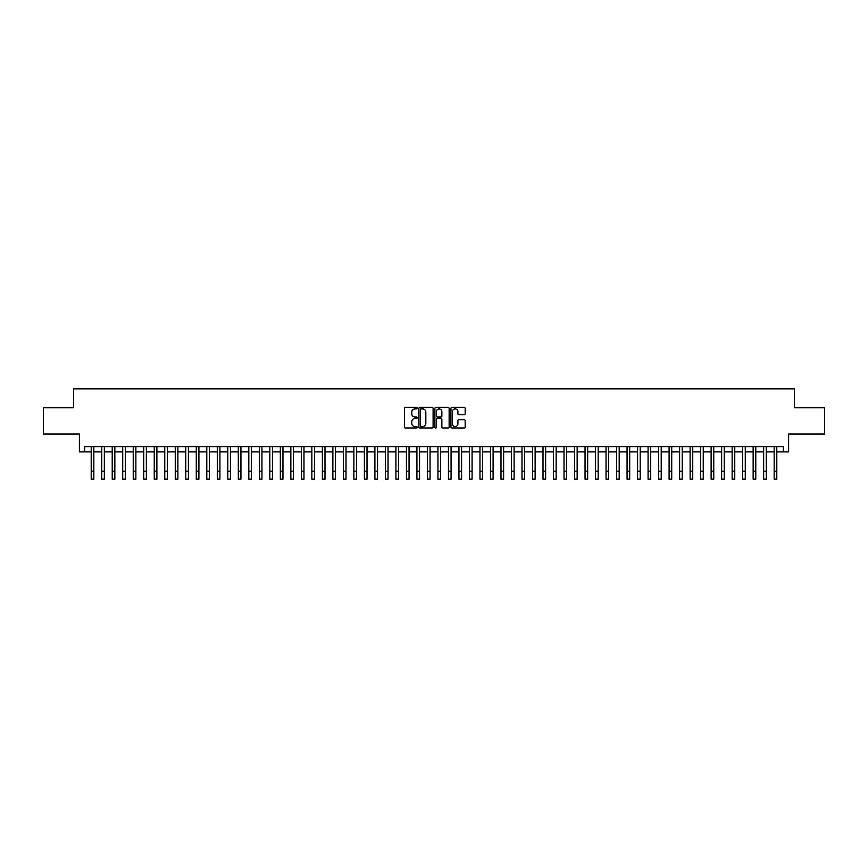 <?xml version="1.0" encoding="UTF-8"?>
<svg xmlns="http://www.w3.org/2000/svg" width="868" height="868" viewBox="0 0 868 868"><rect width="100%" height="100%" fill="white"/><g stroke="black" fill="none" stroke-linecap="round" stroke-linejoin="round"><path stroke-width="1.3" d="M417.193 408.144A0.727 0.727 0 0 0 416.466 407.428L405.508 407.428A1.031 1.031 0 0 0 404.477 408.459L404.477 427.023A1.031 1.031 0 0 0 405.508 428.054L416.466 428.054A0.727 0.727 0 0 0 417.193 427.327A0.727 0.727 0 0 0 416.466 426.611L415.045 426.611A3.298 3.298 0 0 1 411.747 423.313L411.747 421.761A3.298 3.298 0 0 1 415.045 418.463L416.466 418.463A0.727 0.727 0 0 0 417.193 417.736A0.727 0.727 0 0 0 416.466 417.02L415.045 417.02A3.298 3.298 0 0 1 411.747 413.721L411.747 412.17A3.298 3.298 0 0 1 415.045 408.871L416.466 408.871A0.727 0.727 0 0 0 417.193 408.144M464.141 414.698A1.031 1.031 0 0 0 465.172 413.667L465.172 408.459A1.031 1.031 0 0 0 464.141 407.428L451.968 407.428A1.031 1.031 0 0 0 450.937 408.459L450.937 427.023A1.031 1.031 0 0 0 451.968 428.054L464.141 428.054A1.031 1.031 0 0 0 465.172 427.023L465.172 420.73A1.031 1.031 0 0 0 464.141 419.7L458.933 419.7A1.031 1.031 0 0 0 457.903 420.73L457.903 423.855A2.756 2.756 0 0 1 455.147 426.611A2.756 2.756 0 0 1 452.38 423.855L452.38 411.627A2.756 2.756 0 0 1 455.147 408.871A2.756 2.756 0 0 1 457.903 411.627L457.903 413.667A1.031 1.031 0 0 0 458.933 414.698L464.141 414.698M84.641 451.892L84.641 446.629L783.359 446.629L783.359 451.892L788.611 451.892L788.611 434.022L824.6 434.022L824.6 407.754L794.394 407.754L794.394 388.842L73.606 388.842L73.606 407.754L43.4 407.754L43.4 434.022L79.389 434.022L79.389 451.892L91.205 451.892M433.099 408.459A1.031 1.031 0 0 0 432.069 407.428L419.895 407.428A1.031 1.031 0 0 0 418.864 408.459L418.864 427.023A1.031 1.031 0 0 0 419.895 428.054L432.069 428.054A1.031 1.031 0 0 0 433.099 427.023L433.099 408.459M435.931 407.428L448.105 407.428A1.031 1.031 0 0 1 449.136 408.459L449.136 427.023A1.031 1.031 0 0 1 448.105 428.054L442.897 428.054A1.031 1.031 0 0 1 441.866 427.023L441.866 419.494A1.031 1.031 0 0 0 440.836 418.463L437.374 418.463A1.031 1.031 0 0 0 436.344 419.494L436.344 427.327A0.727 0.727 0 0 1 435.627 428.054A0.727 0.727 0 0 1 434.901 427.327L434.901 408.459A1.031 1.031 0 0 1 435.931 407.428M93.831 451.892L101.719 451.892M104.344 451.892L112.222 451.892M114.847 451.892L122.724 451.892M125.35 451.892L133.238 451.892M135.864 451.892L143.741 451.892M146.367 451.892L154.254 451.892M156.88 451.892L164.757 451.892M167.383 451.892L175.26 451.892M177.886 451.892L185.774 451.892M188.399 451.892L196.276 451.892M198.902 451.892L206.79 451.892M209.416 451.892L217.293 451.892M219.919 451.892L227.796 451.892M230.421 451.892L238.309 451.892M240.935 451.892L248.812 451.892M251.438 451.892L259.315 451.892M261.952 451.892L269.829 451.892M272.454 451.892L280.331 451.892M282.957 451.892L290.845 451.892M293.471 451.892L301.348 451.892M303.974 451.892L311.851 451.892M314.487 451.892L322.364 451.892M324.99 451.892L332.867 451.892M335.493 451.892L343.381 451.892M346.006 451.892L353.884 451.892M356.509 451.892L364.386 451.892M367.012 451.892L374.9 451.892M377.526 451.892L385.403 451.892M388.029 451.892L395.916 451.892M398.542 451.892L406.419 451.892M409.045 451.892L416.922 451.892M419.548 451.892L427.436 451.892M430.061 451.892L437.939 451.892M440.564 451.892L448.452 451.892M451.078 451.892L458.955 451.892M461.581 451.892L469.458 451.892M472.084 451.892L479.971 451.892M482.597 451.892L490.474 451.892M493.1 451.892L500.988 451.892M503.614 451.892L511.491 451.892M514.116 451.892L521.994 451.892M524.619 451.892L532.507 451.892M535.133 451.892L543.01 451.892M545.636 451.892L553.513 451.892M556.149 451.892L564.026 451.892M566.652 451.892L574.529 451.892M577.155 451.892L585.043 451.892M587.669 451.892L595.546 451.892M598.171 451.892L606.048 451.892M608.685 451.892L616.562 451.892M619.188 451.892L627.065 451.892M629.691 451.892L637.579 451.892M640.204 451.892L648.081 451.892M650.707 451.892L658.584 451.892M661.21 451.892L669.098 451.892M671.724 451.892L679.601 451.892M682.226 451.892L690.114 451.892M692.74 451.892L700.617 451.892M703.243 451.892L711.12 451.892M713.746 451.892L721.634 451.892M724.259 451.892L732.136 451.892M734.762 451.892L742.65 451.892M745.276 451.892L753.153 451.892M755.778 451.892L763.656 451.892M766.281 451.892L774.169 451.892M776.795 451.892L783.359 451.892M421.034 408.871A0.727 0.727 0 0 0 420.307 409.587L420.307 425.884A0.727 0.727 0 0 0 421.034 426.611L422.532 426.611A3.298 3.298 0 0 0 425.83 423.313L425.83 412.17A3.298 3.298 0 0 0 422.532 408.871L421.034 408.871M441.866 411.682A2.756 2.756 0 0 0 439.11 408.926A2.756 2.756 0 0 0 436.344 411.682L436.344 415.989A1.031 1.031 0 0 0 437.374 417.02L440.836 417.02A1.031 1.031 0 0 0 441.866 415.989L441.866 411.682M91.205 471.27L93.831 471.27L93.831 479.158L91.205 479.158L91.205 446.629M93.831 471.27L93.831 446.629M101.719 471.27L104.344 471.27L104.344 479.158L101.719 479.158L101.719 446.629M104.344 471.27L104.344 446.629M112.222 471.27L114.847 471.27L114.847 479.158L112.222 479.158L112.222 446.629M114.847 471.27L114.847 446.629M122.724 471.27L125.35 471.27L125.35 479.158L122.724 479.158L122.724 446.629M125.35 471.27L125.35 446.629M133.238 471.27L135.864 471.27L135.864 479.158L133.238 479.158L133.238 446.629M135.864 471.27L135.864 446.629M143.741 471.27L146.367 471.27L146.367 479.158L143.741 479.158L143.741 446.629M146.367 471.27L146.367 446.629M154.254 471.27L156.88 471.27L156.88 479.158L154.254 479.158L154.254 446.629M156.88 471.27L156.88 446.629M164.757 471.27L167.383 471.27L167.383 479.158L164.757 479.158L164.757 446.629M167.383 471.27L167.383 446.629M175.26 471.27L177.886 471.27L177.886 479.158L175.26 479.158L175.26 446.629M177.886 471.27L177.886 446.629M185.774 471.27L188.399 471.27L188.399 479.158L185.774 479.158L185.774 446.629M188.399 471.27L188.399 446.629M196.276 471.27L198.902 471.27L198.902 479.158L196.276 479.158L196.276 446.629M198.902 471.27L198.902 446.629M206.79 471.27L209.416 471.27L209.416 479.158L206.79 479.158L206.79 446.629M209.416 471.27L209.416 446.629M217.293 471.27L219.919 471.27L219.919 479.158L217.293 479.158L217.293 446.629M219.919 471.27L219.919 446.629M227.796 471.27L230.421 471.27L230.421 479.158L227.796 479.158L227.796 446.629M230.421 471.27L230.421 446.629M238.309 471.27L240.935 471.27L240.935 479.158L238.309 479.158L238.309 446.629M240.935 471.27L240.935 446.629M248.812 471.27L251.438 471.27L251.438 479.158L248.812 479.158L248.812 446.629M251.438 471.27L251.438 446.629M259.315 471.27L261.952 471.27L261.952 479.158L259.315 479.158L259.315 446.629M261.952 471.27L261.952 446.629M269.829 471.27L272.454 471.27L272.454 479.158L269.829 479.158L269.829 446.629M272.454 471.27L272.454 446.629M280.331 471.27L282.957 471.27L282.957 479.158L280.331 479.158L280.331 446.629M282.957 471.27L282.957 446.629M290.845 471.27L293.471 471.27L293.471 479.158L290.845 479.158L290.845 446.629M293.471 471.27L293.471 446.629M301.348 471.27L303.974 471.27L303.974 479.158L301.348 479.158L301.348 446.629M303.974 471.27L303.974 446.629M311.851 471.27L314.487 471.27L314.487 479.158L311.851 479.158L311.851 446.629M314.487 471.27L314.487 446.629M322.364 471.27L324.99 471.27L324.99 479.158L322.364 479.158L322.364 446.629M324.99 471.27L324.99 446.629M332.867 471.27L335.493 471.27L335.493 479.158L332.867 479.158L332.867 446.629M335.493 471.27L335.493 446.629M343.381 471.27L346.006 471.27L346.006 479.158L343.381 479.158L343.381 446.629M346.006 471.27L346.006 446.629M353.884 471.27L356.509 471.27L356.509 479.158L353.884 479.158L353.884 446.629M356.509 471.27L356.509 446.629M364.386 471.27L367.012 471.27L367.012 479.158L364.386 479.158L364.386 446.629M367.012 471.27L367.012 446.629M374.9 471.27L377.526 471.27L377.526 479.158L374.9 479.158L374.9 446.629M377.526 471.27L377.526 446.629M385.403 471.27L388.029 471.27L388.029 479.158L385.403 479.158L385.403 446.629M388.029 471.27L388.029 446.629M395.916 471.27L398.542 471.27L398.542 479.158L395.916 479.158L395.916 446.629M398.542 471.27L398.542 446.629M406.419 471.27L409.045 471.27L409.045 479.158L406.419 479.158L406.419 446.629M409.045 471.27L409.045 446.629M416.922 471.27L419.548 471.27L419.548 479.158L416.922 479.158L416.922 446.629M419.548 471.27L419.548 446.629M427.436 471.27L430.061 471.27L430.061 479.158L427.436 479.158L427.436 446.629M430.061 471.27L430.061 446.629M437.939 471.27L440.564 471.27L440.564 479.158L437.939 479.158L437.939 446.629M440.564 471.27L440.564 446.629M448.452 471.27L451.078 471.27L451.078 479.158L448.452 479.158L448.452 446.629M451.078 471.27L451.078 446.629M458.955 471.27L461.581 471.27L461.581 479.158L458.955 479.158L458.955 446.629M461.581 471.27L461.581 446.629M469.458 471.27L472.084 471.27L472.084 479.158L469.458 479.158L469.458 446.629M472.084 471.27L472.084 446.629M479.971 471.27L482.597 471.27L482.597 479.158L479.971 479.158L479.971 446.629M482.597 471.27L482.597 446.629M490.474 471.27L493.1 471.27L493.1 479.158L490.474 479.158L490.474 446.629M493.1 471.27L493.1 446.629M500.988 471.27L503.614 471.27L503.614 479.158L500.988 479.158L500.988 446.629M503.614 471.27L503.614 446.629M511.491 471.27L514.116 471.27L514.116 479.158L511.491 479.158L511.491 446.629M514.116 471.27L514.116 446.629M521.994 471.27L524.619 471.27L524.619 479.158L521.994 479.158L521.994 446.629M524.619 471.27L524.619 446.629M532.507 471.27L535.133 471.27L535.133 479.158L532.507 479.158L532.507 446.629M535.133 471.27L535.133 446.629M543.01 471.27L545.636 471.27L545.636 479.158L543.01 479.158L543.01 446.629M545.636 471.27L545.636 446.629M553.513 471.27L556.149 471.27L556.149 479.158L553.513 479.158L553.513 446.629M556.149 471.27L556.149 446.629M564.026 471.27L566.652 471.27L566.652 479.158L564.026 479.158L564.026 446.629M566.652 471.27L566.652 446.629M574.529 471.27L577.155 471.27L577.155 479.158L574.529 479.158L574.529 446.629M577.155 471.27L577.155 446.629M585.043 471.27L587.669 471.27L587.669 479.158L585.043 479.158L585.043 446.629M587.669 471.27L587.669 446.629M595.546 471.27L598.171 471.27L598.171 479.158L595.546 479.158L595.546 446.629M598.171 471.27L598.171 446.629M606.048 471.27L608.685 471.27L608.685 479.158L606.048 479.158L606.048 446.629M608.685 471.27L608.685 446.629M616.562 471.27L619.188 471.27L619.188 479.158L616.562 479.158L616.562 446.629M619.188 471.27L619.188 446.629M627.065 471.27L629.691 471.27L629.691 479.158L627.065 479.158L627.065 446.629M629.691 471.27L629.691 446.629M637.579 471.27L640.204 471.27L640.204 479.158L637.579 479.158L637.579 446.629M640.204 471.27L640.204 446.629M648.081 471.27L650.707 471.27L650.707 479.158L648.081 479.158L648.081 446.629M650.707 471.27L650.707 446.629M658.584 471.27L661.21 471.27L661.21 479.158L658.584 479.158L658.584 446.629M661.21 471.27L661.21 446.629M669.098 471.27L671.724 471.27L671.724 479.158L669.098 479.158L669.098 446.629M671.724 471.27L671.724 446.629M679.601 471.27L682.226 471.27L682.226 479.158L679.601 479.158L679.601 446.629M682.226 471.27L682.226 446.629M690.114 471.27L692.74 471.27L692.74 479.158L690.114 479.158L690.114 446.629M692.74 471.27L692.74 446.629M700.617 471.27L703.243 471.27L703.243 479.158L700.617 479.158L700.617 446.629M703.243 471.27L703.243 446.629M711.12 471.27L713.746 471.27L713.746 479.158L711.12 479.158L711.12 446.629M713.746 471.27L713.746 446.629M721.634 471.27L724.259 471.27L724.259 479.158L721.634 479.158L721.634 446.629M724.259 471.27L724.259 446.629M732.136 471.27L734.762 471.27L734.762 479.158L732.136 479.158L732.136 446.629M734.762 471.27L734.762 446.629M742.65 471.27L745.276 471.27L745.276 479.158L742.65 479.158L742.65 446.629M745.276 471.27L745.276 446.629M753.153 471.27L755.778 471.27L755.778 479.158L753.153 479.158L753.153 446.629M755.778 471.27L755.778 446.629M763.656 471.27L766.281 471.27L766.281 479.158L763.656 479.158L763.656 446.629M766.281 471.27L766.281 446.629M774.169 471.27L776.795 471.27L776.795 479.158L774.169 479.158L774.169 446.629M776.795 471.27L776.795 446.629"/></g></svg>
